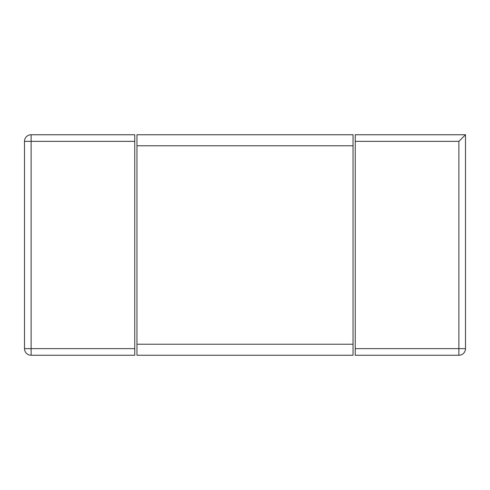 <?xml version="1.0" encoding="UTF-8"?>
<svg xmlns="http://www.w3.org/2000/svg" width="490" height="490" viewBox="0 0 490 490"><rect width="100%" height="100%" fill="white"/><g stroke="black" fill="none" stroke-linecap="round" stroke-linejoin="round"><path stroke-width="0.73" d="M465.5 134.75L355.25 134.75L355.25 348.635L458.885 348.635L458.885 355.25A6.615 6.615 0 0 0 465.5 348.635L465.5 134.75L458.885 141.365L355.25 141.365M458.885 355.25L355.25 355.25L355.25 348.635M134.75 141.365L134.75 134.75L31.115 134.75A6.615 6.615 0 0 0 24.5 141.365L24.5 348.635A6.615 6.615 0 0 0 31.115 355.25L134.75 355.25L134.75 141.365L31.115 141.365L31.115 134.75M31.115 355.25L31.115 348.635L24.5 348.635M24.5 141.365L31.115 141.365L31.115 348.635L134.75 348.635M353.045 145.775L353.045 134.75L136.955 134.75L136.955 344.225L353.045 344.225L353.045 145.775L136.955 145.775M353.045 344.225L353.045 355.25L136.955 355.25L136.955 344.225M465.5 348.635L458.885 348.635L458.885 141.365"/></g></svg>
